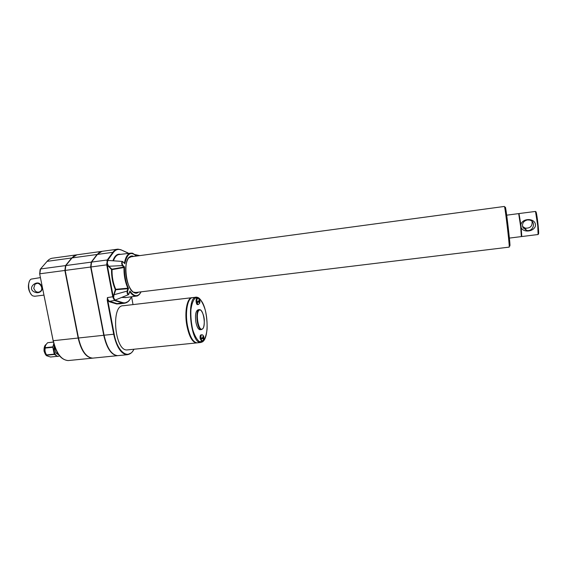 <?xml version="1.0" encoding="UTF-8"?>
<svg xmlns="http://www.w3.org/2000/svg" width="567" height="567" viewBox="0 0 567 567"><rect width="100%" height="100%" fill="white"/><g stroke="black" fill="none" stroke-linecap="round" stroke-linejoin="round"><path stroke-width="0.85" d="M35.324 291.069L33.729 288.277L35.09 284.095C38.882 280.821 44.325 288.277 40.385 291.353C38.762 292.537 37.075 292.444 35.324 291.069M34.325 291.955C26.862 288.397 36.09 280.155 40.044 283.932C45.183 288.341 40.448 294.968 34.325 291.955M29.434 281.267C27.606 285.988 28.215 290.389 31.256 294.471M40.427 277.596L31.1 279.127C26.897 281.452 28.407 294.216 33.099 295.981L34.906 296.236M509.669 245.072L509.882 246.05L509.967 244.738C509.683 238.948 506.558 212.611 505.622 208.089C505.388 206.877 505.289 206.806 505.325 207.876M509.209 247.12L509.223 245.589C508.904 239.579 505.651 212.122 504.701 207.43L504.417 206.445L131.161 256.773L128.744 257.9M45.743 345.147C44.176 348.875 44.545 352.27 46.848 355.332M53.418 342.014L47.678 342.709L53.44 342.092M56.693 356.388L50.576 357.004L47.876 356.182L46.799 355.211L54.404 354.439L57.558 356.423M47.678 342.709L47.522 342.865C45.792 344.58 45.041 346.182 45.261 347.67L45.225 348.067C44.658 350.463 45.126 352.745 46.622 354.921L46.799 355.211M45.225 348.067L52.844 347.273L54.226 354.141L46.622 354.921M54.9 347.054C54.73 351.207 55.764 353.638 57.997 354.347M54.163 344.828L54.007 350.845C54.85 354.361 56.253 356.196 58.203 356.36L59.62 355.778M45.261 347.67L52.88 346.869L53.794 343.524M58.833 354.751L57.409 354.056L56.927 351.66M57.409 354.056L58.295 353.971M101.436 251.422L77.58 254.718C75.531 254.867 73.682 255.93 72.037 257.921L65.85 265.554L65.191 270.416L78.48 337.996C81.499 350.817 86.262 357.529 92.747 358.131L93.626 358.046M74.213 255.901L71.775 258.091L65.581 265.725L64.943 270.438L78.232 337.996C80.67 348.903 84.66 355.466 90.188 357.699M76.963 254.789L71.725 257.964L65.531 265.597L64.872 270.459L78.161 338.031C81.187 350.853 85.943 357.557 92.442 358.167L93.321 358.075M199.152 300.85L198.953 299.766L199.173 300.992L197.72 301.545L197.862 302.388L199.322 301.828L199.527 303.054L199.988 301.417L199.627 300.716M198.953 301.871L199.712 301.254M197.862 302.388L199.322 301.828M199.775 300.439L199.456 300.815M198.953 302.055L199.804 302.877M197.557 304.599L197.486 304.607C196.104 304.784 195.459 298.426 196.862 298.554L197.663 298.455M203.149 337.223L203.241 335.976L203.177 337.4L201.732 338.045L201.873 338.882L203.319 338.23L203.525 339.449L203.985 337.734L203.631 337.06M202.958 338.272L203.702 337.514M201.873 338.882L203.319 338.23M201.505 340.973L200.179 338.676C199.91 336.472 200.158 335.21 200.909 334.899L201.71 334.813M200.307 329.725L200.066 329.753C198.237 329.441 196.834 326.854 195.849 321.992C194.977 314.834 195.757 310.751 198.195 309.766L199.286 309.639M196.09 342.73C192.085 341.667 189.017 335.884 186.89 325.38C184.544 312.736 186.876 299.149 191.355 298.001M197.6 342.815L196.473 342.929C192.298 342.262 189.087 336.429 186.834 325.423C184.261 311.701 187.23 297.278 192.248 297.661L192.248 297.661M203.978 340.342L202.667 341.788L200.725 342.496L197.04 342.872C192.872 342.206 189.662 336.366 187.415 325.359C184.849 311.63 187.805 297.214 192.815 297.59L195.927 297.228M124.251 263.031L124.853 263.712C127.022 253.548 130.828 251.011 136.278 256.086M124.386 263.166L123.053 261.94C121.891 262.011 121.785 263.102 122.72 265.228L122.373 265.59C121.473 263.698 121.473 262.315 122.373 261.437L122.77 261.663M107.241 300.226L107.404 297.583L107.723 300.113L107.241 300.226L113.698 334.225L114.18 334.105L107.723 300.113L109.282 301.722L109.601 301.325C108.588 300.907 107.858 299.659 107.404 297.583L113.251 296.697L115.307 289.553C112.663 283.472 111.408 276.802 111.536 269.545L107.248 264.909L106.759 265.009L107.283 259.969L91.57 262.089L90.982 266.986L104.08 335.253C107.035 348.209 111.6 355.006 117.752 355.658L118.588 355.573M135.711 255.405L138.277 255.816M138.667 255.76L139.652 255.526M140.446 292.948C139.234 294.96 137.788 296.017 136.101 296.123C133.961 296.172 131.849 294.691 129.779 291.672L129.708 291.686M129.68 291.651L128.929 294.067M129.786 291.672L129.907 290.956C134.223 296.959 137.937 297.264 141.055 291.863M128.638 294.514L128.305 294.755C127.348 294.266 126.951 293.047 127.114 291.091L127.568 291.303L128.503 288.426L127.88 288.688L127.859 288.206L128.503 288.426C125.562 281.983 124.23 274.832 124.52 266.986L122.72 265.228M108.403 260.466L107.546 261.026L107.283 263.393L108.425 265.93L111.883 269.176L123.861 267.071L124.003 267.511L112.032 269.608C111.905 276.746 113.138 283.309 115.732 289.298L115.307 289.553L115.76 289.765L115.732 289.298L127.851 288.206L127.88 288.688L115.76 289.765L113.932 295.116L113.584 298.15L114.69 300.056L115.654 299.865M115.859 299.78L115.342 300.312L114.371 300.241L112.79 296.931L113.265 296.817L113.251 298.299M107.546 261.026L107.22 264.796L113.265 296.817M108.722 260.48L107.773 260.182L106.943 260.855M128.163 253.137L127.802 252.839M128.277 301.46L124.329 303.26L115.023 300.701L115.342 300.312L122.678 302.601C125.619 303.43 128.128 302.225 130.197 298.986L131.594 296.754M117.071 249.26L102.62 251.252C100.678 251.387 98.934 252.443 97.389 254.441L112.876 252.315L113.308 252.584L107.773 260.182L107.326 259.913L112.876 252.315C114.357 250.316 116.037 249.26 117.915 249.14L120.771 249.707L127.851 252.868M115.023 300.701L114.371 300.241M108.077 266.299L122.373 265.59L124.017 267.511L124.52 266.986L123.861 267.071M111.883 269.176L112.032 269.608L111.536 269.545L111.883 269.176M127.851 288.206L127.859 288.206C125.094 281.948 123.812 275.045 124.003 267.511L124.017 267.511M135.938 292.487L133.599 292.154M127.859 349.846L127.192 349.917C114.697 351.497 110.671 304.848 123.323 305.741L191.681 297.725M99.608 252.301L97.12 254.611L91.294 262.259L90.72 267.007L103.818 335.253C106.263 346.451 110.161 353.121 115.505 355.268M102.025 251.323L97.07 254.484L91.244 262.131L90.656 267.029L103.754 335.288C106.716 348.237 111.274 355.041 117.44 355.686L118.269 355.608M97.389 254.441L91.57 262.089M202.929 338.088L203.603 338.024M203.751 336.706L203.454 337.188M198.932 301.736L199.598 301.658M115.753 299.823L128.305 294.755L129.751 291.558M113.478 294.904L127.114 291.091L127.901 288.681M113.825 298.072L114.874 299.886M127.667 253.513L128.114 253.137L121.04 249.82L117.915 249.14M106.66 263.4L107.283 263.393M521.236 227.92L520.875 224.723C522.462 217.317 536.637 218.026 535.397 226.12C533.611 231.676 523.972 232.853 521.236 227.92L521.69 236.311M527.416 219.932L529.486 220.031C536.616 221.428 533.249 232.427 526.36 230.322L522.739 227.119C521.931 223.377 523.49 220.981 527.416 219.932M521.76 236.304L521.144 227.14M520.953 225.468L518.812 213.83M519.131 213.539L535.496 211.434L537.764 225.815L538.09 234.518M523.249 228.125L525.524 228.678M519.046 213.794L520.875 224.723M535.772 212.093L535.971 211.782L536.205 212.398C537.077 215.205 538.763 229.458 538.65 233.037C538.629 234.136 538.501 234.348 538.267 233.682M532.087 221.442C532.498 226.169 530.223 228.395 525.248 228.14L522.533 226.417M506.692 215.184L518.677 213.603L520.634 226.389L521.371 236.595M198.804 301.212L198.982 299.893M199.265 299.723L199.825 300.595C199.286 298.979 198.578 298.27 197.734 298.448C196.331 298.32 196.983 304.677 198.358 304.507L199.676 303.267L199.988 301.417L199.79 302.75M198.45 304.493L197.486 304.607M203.51 339.321L202.958 338.506M202.398 340.88L202.299 340.887C200.924 341.05 200.385 334.665 201.781 334.806C202.632 334.665 203.319 335.359 203.844 336.897M202.476 328.952C198.5 331.971 195.126 312.644 199.215 310.149C203.199 307.541 206.423 326.216 202.476 328.952M202.901 328.548L201.405 329.611C196.891 330.178 194.92 309.135 199.534 309.61L200.966 310.355M121.168 303.636L116.774 304.004L109.282 301.722M116.774 304.004L117.085 303.614L109.601 301.325L115.285 300.312M119.92 303.784L117.085 303.614L122.678 302.601M133.904 349.237C128.674 360.236 117.397 352.39 114.18 334.105M131.055 353.064L127.15 354.729C121.118 354.056 116.632 347.224 113.698 334.225L103.818 335.253M131.594 296.874L133.025 304.599L131.608 296.846M53.128 340.668L39.655 273.79L53.163 340.647L39.655 273.79L40.342 269.155L47.104 261.352L40.491 268.978M71.725 257.964L47.104 261.352C48.84 259.36 50.782 258.29 52.944 258.127L76.347 254.888M64.872 270.459L39.825 273.797L40.548 268.971L65.531 265.597M39.697 273.776L40.101 269.686M69.061 360.484L68.139 360.569C61.328 360.01 56.381 353.383 53.298 340.696L78.161 338.031M60.074 356.182C56.877 352.468 54.574 347.309 53.178 340.703M202.943 341.412L199.4 341.667C196.841 339.576 194.609 335.579 192.709 329.661C191.235 323.041 190.632 316.429 190.895 309.83C191.717 303.947 193.212 299.971 195.381 297.909L198.953 298.171C201.448 300.538 203.567 304.585 205.332 310.312C206.7 316.606 207.281 322.906 207.083 329.214C206.381 334.969 204.999 339.031 202.943 341.412M196.48 297.165L197.245 297.285C197.67 297.739 198.875 296.697 202.582 302.764C208.38 313.757 208.691 337.237 202.943 341.49L200.725 342.496C190.441 343.871 186.004 295.946 196.48 297.165L199.549 298.625M130.46 253.187L119.382 254.484C116.852 254.675 114.874 256.787 113.45 260.82M112.932 260.785C114.718 255.724 117.249 253.584 120.509 254.349M107.22 264.796L90.72 267.007M113.308 252.584C115.569 249.608 118.17 248.75 121.097 250.004M122.167 297.228L125.279 297.632M126.313 297.484L121.565 297.477M138.476 292.175L137.483 292.841C133.011 295.166 127.015 285.839 125.874 274.286C124.627 262.734 128.723 253.789 133.699 256.433M127.568 291.303C127.497 293.819 127.965 294.663 128.978 293.826M124.456 263.017C125.633 256.759 127.816 253.463 131.005 253.123L133.11 253.562M103.754 335.288L78.48 337.996M90.656 267.029L65.191 270.416M91.244 262.131L65.85 265.554M112.769 296.81L106.759 265.009M107.73 260.225L107.326 259.913M97.07 254.484L72.037 257.921M202.816 337.67L202.986 336.309M203.964 337.748L203.787 339.109M203.262 336.103L203.815 336.918M37.252 283.358L35.09 284.095M505.622 208.089L504.701 207.43M509.967 244.738L509.223 245.589M58.203 356.36L57.288 356.452M201.427 340.98L202.299 340.887L203.681 339.576L203.985 337.734M200.066 329.753L202.483 329.03C203.702 328.137 204.311 325.217 204.304 320.27C204.12 313.962 200.364 309.128 200.491 309.965L199.534 309.61M124.407 263.187L122.373 261.437L108.58 260.48M131.672 296.739L130.212 299.071C128.851 301.481 126.888 302.877 124.329 303.26L120.218 303.749M133.968 349.229C132.43 352.461 130.155 354.297 127.15 354.729L117.752 355.658M47.047 261.366L48.897 259.665M92.442 358.167L68.139 360.569C59.386 359.542 55.835 351.299 53.135 340.696M134.677 254.498L139.758 255.618M141.112 291.856C137.264 297.838 136.2 295.464 136.101 296.123L125.612 297.583M131.161 256.773L130.722 256.723C121.969 257.212 126.193 292.806 134.974 292.579L509.244 247.113M127.192 349.917L196.473 342.929M92.747 358.131L117.44 355.686M43.95 295.109L34.566 296.279M46.253 344.318C45.913 344.616 43.758 345.473 44.056 351.079C45.218 354.517 46.331 356.126 47.38 355.892M136.335 256.078C131.161 251.415 131.941 253.818 131.005 253.123M521.824 236.538L538.14 234.511M525.248 228.14L526.36 230.322M509.386 238.09L521.399 236.595M536.205 212.398L535.737 212.072M538.65 233.037L538.274 233.462"/></g></svg>

